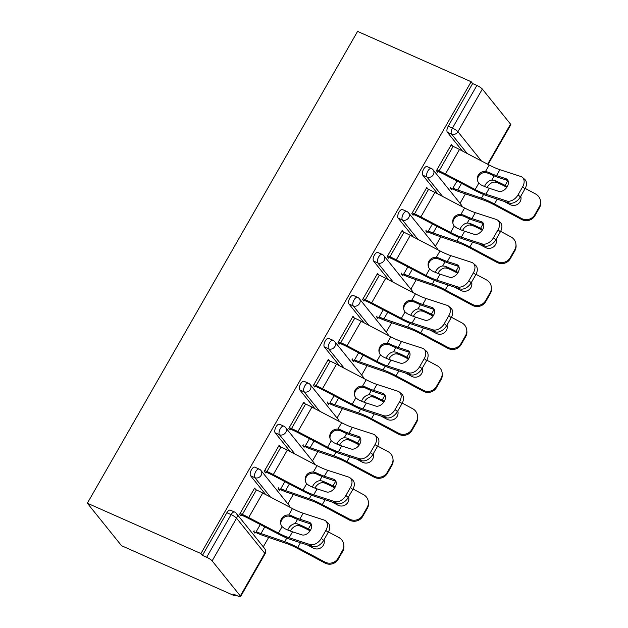<?xml version="1.0" encoding="UTF-8"?>
<svg xmlns="http://www.w3.org/2000/svg" width="628" height="628" viewBox="0 0 628 628"><rect width="100%" height="100%" fill="white"/><g stroke="black" fill="none" stroke-linecap="round" stroke-linejoin="round"><path stroke-width="0.94" d="M265.016 553.935A4.859 4.859 0 0 0 264.584 548.472A4.859 4.231 -38.8 0 1 264.773 553.276L236.568 518.226L212.131 560.89L240.336 595.948L264.773 553.276A4.859 0.981 -150.2 0 1 265.016 553.935L240.579 596.6A4.859 0.981 -150.2 0 1 237.855 596.043L233.624 594.167L235.115 596.027L235.665 595.069M263.281 546.855L268.682 537.411M287.875 503.907L293.276 494.471M312.469 460.968L317.87 451.532M337.063 418.02L342.464 408.585M361.649 375.081L367.058 365.645M386.244 332.141L391.652 322.698M410.838 289.194L416.246 279.758M435.432 246.255L440.84 236.811M460.026 203.307L465.434 193.871M235.115 596.027L121.542 545.708L87.355 503.216L357.575 31.4L471.149 81.718L200.936 553.543L87.355 503.216M487.603 164.198L510.548 124.124L482.343 89.074L457.914 131.739L481.425 160.964M462.475 151.05L447.34 132.233A4.859 2.174 -66.1 0 1 448.211 126.244L452.443 128.12L476.88 85.455L472.641 83.579L471.149 81.718M448.211 126.244L472.641 83.579M476.88 85.455A4.859 0.981 29.8 0 1 482.343 89.074M510.548 124.124A4.859 0.981 29.8 0 1 510.792 124.784L488.074 164.442M438.619 170.69L437.692 172.308L436.397 170.698L451.375 144.55L452.67 146.159L450.896 145.374M450.841 187.183L450.347 188.039L451.642 189.656L452.136 188.793M265.73 494.589L250.588 475.773A4.859 2.174 -66.1 0 1 251.459 469.783A4.859 2.174 -66.1 0 1 254.921 467.201L259.16 469.077A4.859 2.174 -66.1 0 0 255.698 471.667A4.859 2.174 113.9 0 0 254.827 477.649L250.588 475.773M200.936 553.543L202.428 555.395L226.865 512.731A4.859 2.174 -66.1 0 1 230.327 510.148L234.566 512.024A4.859 2.174 -66.1 0 0 231.104 514.607L226.865 512.731M280.496 446.791L279.217 445.15L264.239 471.298L265.534 472.908L266.46 471.29M278.683 487.783L278.188 488.639L279.491 490.248L279.978 489.393M314.918 408.702L299.776 389.886A4.859 2.174 -66.1 0 1 300.647 383.904A4.859 2.174 -66.1 0 1 304.109 381.322L308.348 383.198A4.859 2.174 -66.1 0 0 304.886 385.78A4.859 2.174 113.9 0 0 304.015 391.762L299.776 389.886M329.684 360.904L328.405 359.263L313.427 385.411L314.722 387.029L315.649 385.404M327.871 401.896L327.376 402.752L328.672 404.369L329.166 403.506M364.099 322.816L348.964 303.999A4.859 2.174 -66.1 0 1 349.835 298.017A4.859 2.174 -66.1 0 1 353.297 295.435L357.536 297.311A4.859 2.174 -66.1 0 0 354.066 299.894A4.859 2.174 113.9 0 0 353.203 305.883L348.964 303.999M378.872 275.017L377.593 273.376L362.615 299.532L363.91 301.142L364.837 299.517M377.059 316.01L376.565 316.873L377.86 318.482L378.354 317.627M413.287 236.937L398.152 218.12A4.859 2.174 -66.1 0 1 399.023 212.131A4.859 2.174 -66.1 0 1 402.485 209.548L406.716 211.424A4.859 2.174 -66.1 0 0 403.255 214.007A4.859 2.174 113.9 0 0 402.391 219.996L398.152 218.12M428.053 189.13L426.781 187.489L411.803 213.646L413.098 215.255L414.025 213.63M426.247 230.131L425.753 230.986L427.048 232.596L427.542 231.74M437.881 193.989L422.746 175.173A4.859 2.174 -66.1 0 1 423.617 169.191A4.859 2.174 -66.1 0 1 427.079 166.601L431.31 168.485A4.859 2.174 -66.1 0 0 427.849 171.067A4.859 2.174 113.9 0 0 426.977 177.049L422.746 175.173M401.653 273.07L401.159 273.926L402.454 275.535L402.948 274.679M403.466 232.077L402.187 230.437L387.209 256.585L388.504 258.194L389.431 256.577M388.693 279.876L373.558 261.06A4.859 2.174 -66.1 0 1 374.429 255.07A4.859 2.174 -66.1 0 1 377.891 252.487L382.122 254.364A4.859 2.174 -66.1 0 0 378.66 256.946A4.859 2.174 113.9 0 0 377.797 262.936L373.558 261.06M352.465 358.957L351.97 359.813L353.266 361.422L353.76 360.566M354.278 317.964L352.999 316.324L338.021 342.472L339.316 344.081L340.243 342.464M339.512 365.763L324.37 346.946A4.859 2.174 -66.1 0 1 325.241 340.957A4.859 2.174 -66.1 0 1 328.703 338.374L332.942 340.25A4.859 2.174 -66.1 0 0 329.48 342.833A4.859 2.174 113.9 0 0 328.609 348.823L324.37 346.946M303.277 444.844L302.782 445.699L304.078 447.309L304.572 446.453M305.09 403.851L303.811 402.203L288.833 428.359L290.128 429.968L291.054 428.351M290.324 451.65L275.182 432.833A4.859 2.174 -66.1 0 1 276.053 426.844A4.859 2.174 -66.1 0 1 279.515 424.261L283.754 426.137A4.859 2.174 -66.1 0 0 280.292 428.72A4.859 2.174 113.9 0 0 279.421 434.709L275.182 432.833M254.089 530.723L253.602 531.586L254.897 533.196L255.384 532.34M255.902 489.73L254.623 488.089L239.645 514.246L240.94 515.855L241.874 514.23M202.428 555.395L206.667 557.272L231.104 514.607A4.859 0.981 -150.2 0 1 236.568 518.226A4.859 4.231 -38.8 0 0 236.379 513.421A4.859 4.859 0 0 0 234.566 512.024M212.131 560.89A4.859 0.981 -150.2 0 0 206.667 557.272M240.579 596.6A4.859 0.981 -150.2 0 0 240.336 595.948M428.076 189.107L426.302 188.322M403.482 232.046L401.708 231.261M378.888 274.986L377.122 274.208M354.294 317.933L352.528 317.148M329.7 360.872L327.934 360.087M305.106 403.82L303.34 403.035M280.512 446.759L278.746 445.974M255.918 489.699L256.389 489.95A25.905 5.212 -150.2 0 1 262.74 493.027L292.444 508.57A21.697 4.365 29.8 0 0 297.766 511.153A21.697 4.365 29.8 0 0 303.167 513.249L324.064 520.031A9.718 6.594 -49.3 0 1 325.673 520.926A9.718 6.594 -49.3 0 1 325.869 530.409L321.3 538.392L323.64 540.41L328.216 532.426L325.869 530.409M507.966 180.464L505.862 178.658A7.45 5.055 130.7 0 1 507.102 179.349A7.45 5.055 130.7 0 1 507.251 186.618A7.45 5.055 130.7 0 1 498.608 191.32L489.275 188.29A21.697 4.365 29.8 0 1 483.874 186.186A21.697 4.365 29.8 0 1 481.079 184.891L478.842 183.109A7.45 7.167 166.6 0 1 485.515 171.452L488.333 172.229L488.6 173.344A25.905 5.212 -150.2 0 0 492.423 175.133A25.905 5.212 -150.2 0 0 498.868 177.646L508.036 180.621M506.78 200.984A9.718 6.594 -49.3 0 0 518.045 194.853L520.392 196.87A9.718 6.594 130.7 0 1 509.12 203.001L506.78 200.984L485.884 194.209A21.697 4.365 29.8 0 1 480.483 192.105A21.697 4.365 29.8 0 1 475.168 189.53L445.456 173.98A25.905 5.212 -150.2 0 0 439.105 170.902L436.853 169.905M438.148 171.515L440.401 172.519A21.697 4.365 29.8 0 1 445.715 175.094L475.427 190.645A25.905 5.212 -150.2 0 0 481.778 193.714A25.905 5.212 -150.2 0 0 488.223 196.226L509.12 203.001M518.045 194.853L522.622 186.869A9.718 6.594 -49.3 0 0 522.418 177.386A9.718 6.594 -49.3 0 0 520.808 176.484L499.912 169.709A21.697 4.365 29.8 0 1 494.511 167.605A21.697 4.365 29.8 0 1 489.196 165.031L459.484 149.48A25.905 5.212 -150.2 0 0 453.133 146.403L450.88 145.406M505.862 178.658L496.52 175.628A21.697 4.365 29.8 0 1 491.127 173.524A21.697 4.365 29.8 0 1 488.333 172.229M488.6 173.344L485.782 172.567A7.45 7.167 -13.4 0 0 477.625 180.88M522.418 177.386L524.765 179.404A9.718 6.594 130.7 0 1 524.961 188.887L522.622 186.869M520.392 196.87L524.961 188.887M506.827 187.301L505.218 186.438A21.697 4.365 -150.2 0 0 499.095 183.439A21.697 4.365 -150.2 0 0 496.465 182.332L494.04 182.049A7.45 5.275 -48.3 0 0 487.548 186.791A7.45 5.275 -48.3 0 0 487.155 187.544M484.573 186.492A7.45 5.275 131.7 0 1 485.326 184.82A7.45 5.275 131.7 0 1 491.818 180.071L494.228 180.338A25.905 5.212 29.8 0 1 497.8 181.822A25.905 5.212 29.8 0 1 505.108 185.409L507.283 186.571M539.46 207.797L539.358 206.769A9.718 9.42 -6 0 0 540.535 201.227L540.645 202.255A9.718 9.42 174 0 1 539.46 207.797L534.891 215.781A9.718 9.42 174 0 1 521.68 219.51L494.581 205.018A21.697 4.365 -150.2 0 0 488.458 202.02A21.697 4.365 -150.2 0 0 483.686 200.128L459.947 191.995A25.905 5.212 29.8 0 1 454.248 189.734L450.362 188.008M457.027 181.013L452.953 188.125A21.697 4.365 -150.2 0 0 457.726 190.017L481.464 198.15A25.905 5.212 29.8 0 1 487.163 200.403A25.905 5.212 29.8 0 1 494.471 203.99L521.57 218.481A9.718 9.42 -6 0 0 534.781 214.752L534.891 215.781M539.358 206.769L534.781 214.752M540.535 201.227A9.718 9.42 -6 0 0 535.598 193.981L525.212 188.424M520.769 196.211A7.45 7.222 174 0 1 509.975 204.547L503.946 201.329M521.044 197.961A7.45 7.222 -6 0 0 520.604 196.493M483.372 223.411L481.268 221.598A7.45 5.055 130.7 0 1 482.508 222.288A7.45 5.055 130.7 0 1 482.657 229.558A7.45 5.055 130.7 0 1 474.014 234.26L464.681 231.237A21.697 4.365 29.8 0 1 459.28 229.134A21.697 4.365 29.8 0 1 456.485 227.831L454.248 226.049A7.45 7.167 166.6 0 1 460.921 214.399L463.739 215.169L464.006 216.291A25.905 5.212 -150.2 0 0 467.829 218.081A25.905 5.212 -150.2 0 0 474.273 220.593L483.442 223.56M482.186 243.931A9.718 6.594 -49.3 0 0 493.451 237.792L495.798 239.81A9.718 6.594 130.7 0 1 484.526 245.948L482.186 243.931L461.29 237.156A21.697 4.365 29.8 0 1 455.889 235.053A21.697 4.365 29.8 0 1 450.574 232.47L420.862 216.927A25.905 5.212 -150.2 0 0 414.511 213.85L412.258 212.853M413.554 214.462L415.807 215.459A21.697 4.365 29.8 0 1 421.121 218.034L450.833 233.585A25.905 5.212 -150.2 0 0 457.184 236.662A25.905 5.212 -150.2 0 0 463.629 239.174L484.526 245.948M493.451 237.792L498.028 229.809A9.718 6.594 -49.3 0 0 497.823 220.326A9.718 6.594 -49.3 0 0 496.214 219.431L475.317 212.656A21.697 4.365 29.8 0 1 469.917 210.553A21.697 4.365 29.8 0 1 464.602 207.978L434.89 192.427A25.905 5.212 -150.2 0 0 428.539 189.35L426.286 188.353M481.268 221.598L471.926 218.575A21.697 4.365 29.8 0 1 466.533 216.472A21.697 4.365 29.8 0 1 463.739 215.169M464.006 216.291L461.188 215.506A7.45 7.167 -13.4 0 0 453.031 223.827M497.823 220.326L500.171 222.343A9.718 6.594 130.7 0 1 500.367 231.826L498.028 229.809M495.798 239.81L500.367 231.826M458.778 266.351L456.674 264.545A7.45 5.055 130.7 0 1 457.914 265.228A7.45 5.055 130.7 0 1 458.063 272.505A7.45 5.055 130.7 0 1 449.428 277.207L440.087 274.177A21.697 4.365 29.8 0 1 434.686 272.073A21.697 4.365 29.8 0 1 431.891 270.778L429.654 268.996A7.45 7.167 166.6 0 1 436.327 257.339L439.145 258.116L439.412 259.231A25.905 5.212 -150.2 0 0 443.235 261.02A25.905 5.212 -150.2 0 0 449.679 263.532L458.848 266.507M457.592 286.87A9.718 6.594 -49.3 0 0 468.865 280.732L471.204 282.757A9.718 6.594 130.7 0 1 459.932 288.888L457.592 286.87L436.695 280.096A21.697 4.365 29.8 0 1 431.295 277.992A21.697 4.365 29.8 0 1 425.98 275.417L396.268 259.866A25.905 5.212 -150.2 0 0 389.917 256.789L387.664 255.792M388.96 257.401L391.213 258.398A21.697 4.365 29.8 0 1 396.527 260.981L426.239 276.524A25.905 5.212 -150.2 0 0 432.59 279.601A25.905 5.212 -150.2 0 0 439.035 282.113L459.932 288.888M468.865 280.732L473.434 272.756A9.718 6.594 -49.3 0 0 473.229 263.273A9.718 6.594 -49.3 0 0 471.62 262.371L450.723 255.596A21.697 4.365 29.8 0 1 445.323 253.492A21.697 4.365 29.8 0 1 440.008 250.917L410.296 235.367A25.905 5.212 -150.2 0 0 403.945 232.289L401.692 231.292M456.674 264.545L447.332 261.515A21.697 4.365 29.8 0 1 441.939 259.411A21.697 4.365 29.8 0 1 439.145 258.116M439.412 259.231L436.593 258.453A7.45 7.167 -13.4 0 0 428.437 266.767M473.229 263.273L475.577 265.291A9.718 6.594 130.7 0 1 475.773 274.774L473.434 272.756M471.204 282.757L475.773 274.774M434.184 309.29L432.08 307.485A7.45 5.055 130.7 0 1 433.32 308.175A7.45 5.055 130.7 0 1 433.469 315.444A7.45 5.055 130.7 0 1 424.834 320.147L415.493 317.116A21.697 4.365 29.8 0 1 410.092 315.021A21.697 4.365 29.8 0 1 407.297 313.717L405.06 311.935A7.45 7.167 166.6 0 1 411.733 300.286L414.551 301.055L414.818 302.178A25.905 5.212 -150.2 0 0 418.64 303.968A25.905 5.212 -150.2 0 0 425.085 306.472L434.254 309.447M432.998 329.818A9.718 6.594 -49.3 0 0 444.271 323.679L446.61 325.697A9.718 6.594 130.7 0 1 435.337 331.835L432.998 329.818L412.101 323.035A21.697 4.365 29.8 0 1 406.701 320.939A21.697 4.365 29.8 0 1 401.386 318.357L371.674 302.814A25.905 5.212 -150.2 0 0 365.323 299.737L363.07 298.732M364.366 300.349L366.619 301.346A21.697 4.365 29.8 0 1 371.941 303.921L401.645 319.471A25.905 5.212 -150.2 0 0 407.996 322.549A25.905 5.212 -150.2 0 0 414.441 325.053L435.337 331.835M444.271 323.679L448.839 315.696A9.718 6.594 -49.3 0 0 448.635 306.213A9.718 6.594 -49.3 0 0 447.026 305.318L426.129 298.536A21.697 4.365 29.8 0 1 420.736 296.44A21.697 4.365 29.8 0 1 415.414 293.857L385.702 278.314A25.905 5.212 -150.2 0 0 379.351 275.237L377.098 274.232M432.08 307.485L422.746 304.454A21.697 4.365 29.8 0 1 417.345 302.358A21.697 4.365 29.8 0 1 414.551 301.055M414.818 302.178L411.999 301.393A7.45 7.167 -13.4 0 0 403.843 309.706M448.635 306.213L450.983 308.23A9.718 6.594 130.7 0 1 451.179 317.713L448.839 315.696M446.61 325.697L451.179 317.713M409.589 352.237L407.486 350.432A7.45 5.055 130.7 0 1 408.726 351.115A7.45 5.055 130.7 0 1 408.875 358.384A7.45 5.055 130.7 0 1 400.24 363.094L390.899 360.064A21.697 4.365 29.8 0 1 385.498 357.96A21.697 4.365 29.8 0 1 382.703 356.657L380.466 354.875A7.45 7.167 166.6 0 1 387.146 343.226L389.957 343.995L390.224 345.117A25.905 5.212 -150.2 0 0 394.046 346.907A25.905 5.212 -150.2 0 0 400.491 349.419L409.66 352.394M408.404 372.757A9.718 6.594 -49.3 0 0 419.677 366.619L422.016 368.636A9.718 6.594 130.7 0 1 410.743 374.775L408.404 372.757L387.507 365.983A21.697 4.365 29.8 0 1 382.107 363.879A21.697 4.365 29.8 0 1 376.792 361.304L347.08 345.753A25.905 5.212 -150.2 0 0 340.729 342.676L338.476 341.679M339.772 343.288L342.024 344.285A21.697 4.365 29.8 0 1 347.347 346.86L377.051 362.411A25.905 5.212 -150.2 0 0 383.402 365.488A25.905 5.212 -150.2 0 0 389.847 368L410.743 374.775M419.677 366.619L424.245 358.635A9.718 6.594 -49.3 0 0 424.049 349.152A9.718 6.594 -49.3 0 0 422.432 348.257L401.535 341.483A21.697 4.365 29.8 0 1 396.142 339.379A21.697 4.365 29.8 0 1 390.82 336.804L361.108 321.253A25.905 5.212 -150.2 0 0 354.757 318.176L352.504 317.179M407.486 350.432L398.152 347.402A21.697 4.365 29.8 0 1 392.751 345.298A21.697 4.365 29.8 0 1 389.957 343.995M390.224 345.117L387.405 344.332A7.45 7.167 -13.4 0 0 379.249 352.653M424.049 349.152L426.388 351.17A9.718 6.594 130.7 0 1 426.593 360.653L424.245 358.635M422.016 368.636L426.593 360.653M384.995 395.177L382.899 393.371A7.45 5.055 130.7 0 1 384.132 394.062A7.45 5.055 130.7 0 1 384.281 401.331A7.45 5.055 130.7 0 1 375.646 406.033L366.305 403.003A21.697 4.365 29.8 0 1 360.904 400.899A21.697 4.365 29.8 0 1 358.117 399.604L355.872 397.822A7.45 7.167 166.6 0 1 362.552 386.165L365.363 386.942L365.629 388.057A25.905 5.212 -150.2 0 0 369.452 389.847A25.905 5.212 -150.2 0 0 375.897 392.359L385.066 395.334M383.81 415.697A9.718 6.594 -49.3 0 0 395.083 409.566L397.422 411.583A9.718 6.594 130.7 0 1 386.149 417.722L383.81 415.697L362.913 408.922A21.697 4.365 29.8 0 1 357.513 406.818A21.697 4.365 29.8 0 1 352.198 404.244L322.486 388.693A25.905 5.212 -150.2 0 0 316.135 385.616L313.882 384.619M315.178 386.228L317.43 387.233A21.697 4.365 29.8 0 1 322.753 389.807L352.457 405.358A25.905 5.212 -150.2 0 0 358.808 408.435A25.905 5.212 -150.2 0 0 365.261 410.94L386.149 417.722M395.083 409.566L399.651 401.582A9.718 6.594 -49.3 0 0 399.455 392.1A9.718 6.594 -49.3 0 0 397.838 391.205L376.941 384.422A21.697 4.365 29.8 0 1 371.548 382.319A21.697 4.365 29.8 0 1 366.226 379.744L336.514 364.193A25.905 5.212 -150.2 0 0 330.171 361.124L327.91 360.119M382.899 393.371L373.558 390.341A21.697 4.365 29.8 0 1 368.157 388.237A21.697 4.365 29.8 0 1 365.363 386.942M365.629 388.057L362.811 387.28A7.45 7.167 -13.4 0 0 354.663 395.593M399.455 392.1L401.794 394.117A9.718 6.594 130.7 0 1 401.999 403.6L399.651 401.582M397.422 411.583L401.999 403.6M482.233 230.241L480.624 229.377A21.697 4.365 -150.2 0 0 474.501 226.378A21.697 4.365 -150.2 0 0 471.871 225.271L469.446 224.989A7.45 5.275 -48.3 0 0 462.954 229.738A7.45 5.275 -48.3 0 0 462.561 230.492M459.979 229.44A7.45 5.275 131.7 0 1 460.732 227.76A7.45 5.275 131.7 0 1 467.224 223.011L469.634 223.285A25.905 5.212 29.8 0 1 473.206 224.769A25.905 5.212 29.8 0 1 480.514 228.356L482.689 229.51M514.866 250.745L514.764 249.716A9.718 9.42 -6 0 0 515.941 244.166L516.051 245.195A9.718 9.42 174 0 1 514.866 250.745L510.297 258.728A9.718 9.42 174 0 1 497.086 262.449L469.987 247.958A21.697 4.365 -150.2 0 0 463.864 244.959A21.697 4.365 -150.2 0 0 459.092 243.067L435.353 234.935A25.905 5.212 29.8 0 1 429.662 232.674L425.768 230.955M432.433 223.953L428.359 231.065A21.697 4.365 -150.2 0 0 433.132 232.957L456.87 241.089A25.905 5.212 29.8 0 1 462.569 243.35A25.905 5.212 29.8 0 1 469.877 246.937L496.976 261.421A9.718 9.42 -6 0 0 510.187 257.7L510.297 258.728M514.764 249.716L510.187 257.7M515.941 244.166A9.718 9.42 -6 0 0 511.004 236.921L500.618 231.371M496.175 239.158A7.45 7.222 174 0 1 485.381 247.495L479.352 244.268M496.45 240.901A7.45 7.222 -6 0 0 496.018 239.433M457.639 273.18L456.03 272.324A21.697 4.365 -150.2 0 0 449.907 269.318A21.697 4.365 -150.2 0 0 447.277 268.219L444.852 267.936A7.45 5.275 -48.3 0 0 438.36 272.678A7.45 5.275 -48.3 0 0 437.975 273.431M435.385 272.379A7.45 5.275 131.7 0 1 436.138 270.699A7.45 5.275 131.7 0 1 442.63 265.958L445.04 266.225A25.905 5.212 29.8 0 1 448.612 267.709A25.905 5.212 29.8 0 1 455.928 271.296L458.095 272.458M490.272 293.684L490.17 292.656A9.718 9.42 -6 0 0 491.347 287.114L491.457 288.142A9.718 9.42 174 0 1 490.272 293.684L485.703 301.668A9.718 9.42 174 0 1 472.491 305.389L445.393 290.905A21.697 4.365 -150.2 0 0 439.27 287.899A21.697 4.365 -150.2 0 0 434.498 286.007L410.759 277.874A25.905 5.212 29.8 0 1 405.068 275.621L401.174 273.894M407.839 266.9L403.773 274.012A21.697 4.365 -150.2 0 0 408.538 275.904L432.284 284.037A25.905 5.212 29.8 0 1 437.975 286.289A25.905 5.212 29.8 0 1 445.283 289.877L472.382 304.368A9.718 9.42 -6 0 0 485.593 300.639L485.703 301.668M490.17 292.656L485.593 300.639M491.347 287.114A9.718 9.42 -6 0 0 486.417 279.868L476.024 274.31M471.581 282.098A7.45 7.222 174 0 1 460.787 290.434L454.758 287.216M471.856 283.84A7.45 7.222 -6 0 0 471.424 282.372M433.045 316.127L431.436 315.264A21.697 4.365 -150.2 0 0 425.313 312.265A21.697 4.365 -150.2 0 0 422.683 311.158L420.258 310.876A7.45 5.275 -48.3 0 0 413.766 315.625A7.45 5.275 -48.3 0 0 413.381 316.371M410.791 315.327A7.45 5.275 131.7 0 1 411.544 313.647A7.45 5.275 131.7 0 1 418.036 308.898L420.446 309.164A25.905 5.212 29.8 0 1 424.018 310.656A25.905 5.212 29.8 0 1 431.334 314.236L433.501 315.397M465.678 336.632L465.576 335.603A9.718 9.42 -6 0 0 466.753 330.053L466.863 331.082A9.718 9.42 174 0 1 465.678 336.632L461.109 344.615A9.718 9.42 174 0 1 447.897 348.336L420.799 333.845A21.697 4.365 -150.2 0 0 414.676 330.846A21.697 4.365 -150.2 0 0 409.903 328.954L386.165 320.822A25.905 5.212 29.8 0 1 380.474 318.561L376.58 316.842M383.245 309.839L379.179 316.952A21.697 4.365 -150.2 0 0 383.944 318.843L407.69 326.976A25.905 5.212 29.8 0 1 413.381 329.237A25.905 5.212 29.8 0 1 420.689 332.816L447.788 347.308A9.718 9.42 -6 0 0 460.999 343.587L461.109 344.615M465.576 335.603L460.999 343.587M466.753 330.053A9.718 9.42 -6 0 0 461.823 322.808L451.43 317.258M446.987 325.045A7.45 7.222 174 0 1 436.193 333.374L430.164 330.155M447.262 326.788A7.45 7.222 -6 0 0 446.83 325.32M408.451 359.067L406.842 358.211A21.697 4.365 -150.2 0 0 400.719 355.205A21.697 4.365 -150.2 0 0 398.089 354.106L395.664 353.823A7.45 5.275 -48.3 0 0 389.172 358.564A7.45 5.275 -48.3 0 0 388.787 359.318M386.196 358.266A7.45 5.275 131.7 0 1 386.95 356.586A7.45 5.275 131.7 0 1 393.442 351.845L395.852 352.112A25.905 5.212 29.8 0 1 399.424 353.595A25.905 5.212 29.8 0 1 406.74 357.183L408.906 358.337M441.091 379.571L440.982 378.543A9.718 9.42 -6 0 0 442.159 373.001L442.269 374.029A9.718 9.42 174 0 1 441.091 379.571L436.515 387.555A9.718 9.42 174 0 1 423.303 391.275L396.205 376.792A21.697 4.365 -150.2 0 0 390.082 373.786A21.697 4.365 -150.2 0 0 385.317 371.894L361.571 363.761A25.905 5.212 29.8 0 1 355.88 361.5L351.994 359.781M358.651 352.779L354.584 359.891A21.697 4.365 -150.2 0 0 359.349 361.783L383.096 369.916A25.905 5.212 29.8 0 1 388.787 372.176A25.905 5.212 29.8 0 1 396.095 375.764L423.194 390.247A9.718 9.42 -6 0 0 436.405 386.526L436.515 387.555M440.982 378.543L436.405 386.526M442.159 373.001A9.718 9.42 -6 0 0 437.229 365.747L426.844 360.197M422.393 367.984A7.45 7.222 174 0 1 411.599 376.321L405.57 373.095M422.668 369.727A7.45 7.222 -6 0 0 422.236 368.259M383.857 402.014L382.248 401.151A21.697 4.365 -150.2 0 0 376.125 398.152A21.697 4.365 -150.2 0 0 373.495 397.045L371.07 396.763A7.45 5.275 -48.3 0 0 364.578 401.512A7.45 5.275 -48.3 0 0 364.193 402.258M361.602 401.206A7.45 5.275 131.7 0 1 362.356 399.534A7.45 5.275 131.7 0 1 368.848 394.784L371.258 395.051A25.905 5.212 29.8 0 1 374.83 396.543A25.905 5.212 29.8 0 1 382.146 400.122L384.312 401.284M416.497 422.511L416.388 421.49A9.718 9.42 -6 0 0 417.565 415.94L417.675 416.968A9.718 9.42 174 0 1 416.497 422.511L411.921 430.494A9.718 9.42 174 0 1 398.709 434.223L371.611 419.732A21.697 4.365 -150.2 0 0 365.488 416.733A21.697 4.365 -150.2 0 0 360.723 414.841L336.977 406.709A25.905 5.212 29.8 0 1 331.286 404.448L327.4 402.729M334.065 395.726L329.99 402.838A21.697 4.365 -150.2 0 0 334.755 404.73L358.502 412.863A25.905 5.212 29.8 0 1 364.193 415.124A25.905 5.212 29.8 0 1 371.501 418.703L398.599 433.194A9.718 9.42 -6 0 0 411.811 429.466L411.921 430.494M416.388 421.49L411.811 429.466M417.565 415.94A9.718 9.42 -6 0 0 412.635 408.695L402.25 403.137M397.799 410.924A7.45 7.222 174 0 1 387.005 419.261L380.976 416.042M398.074 412.675A7.45 7.222 -6 0 0 397.642 411.207M360.401 438.124L358.305 436.311A7.45 5.055 130.7 0 1 359.538 437.002A7.45 5.055 130.7 0 1 359.695 444.271A7.45 5.055 130.7 0 1 351.052 448.981L341.711 445.951A21.697 4.365 29.8 0 1 336.31 443.847A21.697 4.365 29.8 0 1 333.523 442.544L331.286 440.762A7.45 7.167 166.6 0 1 337.958 429.112L340.769 429.882L341.035 431.004A25.905 5.212 -150.2 0 0 344.858 432.794A25.905 5.212 -150.2 0 0 351.303 435.306L360.472 438.273M359.216 458.644A9.718 6.594 -49.3 0 0 370.489 452.505L372.828 454.523A9.718 6.594 130.7 0 1 361.563 460.662L359.216 458.644L338.319 451.87A21.697 4.365 29.8 0 1 332.919 449.766A21.697 4.365 29.8 0 1 327.604 447.191L297.892 431.64A25.905 5.212 -150.2 0 0 291.541 428.563L289.288 427.566M290.583 429.175L292.836 430.172A21.697 4.365 29.8 0 1 298.159 432.747L327.863 448.298A25.905 5.212 -150.2 0 0 334.214 451.375A25.905 5.212 -150.2 0 0 340.666 453.887L361.563 460.662M370.489 452.505L375.057 444.522A9.718 6.594 -49.3 0 0 374.861 435.039A9.718 6.594 -49.3 0 0 373.244 434.144L352.347 427.37A21.697 4.365 29.8 0 1 346.954 425.266A21.697 4.365 29.8 0 1 341.632 422.691L311.928 407.14A25.905 5.212 -150.2 0 0 305.577 404.063L303.316 403.066M358.305 436.311L348.964 433.289A21.697 4.365 29.8 0 1 343.563 431.185A21.697 4.365 29.8 0 1 340.769 429.882M341.035 431.004L338.217 430.219A7.45 7.167 -13.4 0 0 330.069 438.54M374.861 435.039L377.2 437.057A9.718 6.594 130.7 0 1 377.404 446.539L375.057 444.522M372.828 454.523L377.404 446.539M359.263 444.954L357.662 444.098A21.697 4.365 -150.2 0 0 351.539 441.091A21.697 4.365 -150.2 0 0 348.901 439.985L346.475 439.702A7.45 5.275 -48.3 0 0 339.984 444.451A7.45 5.275 -48.3 0 0 339.599 445.205M337.008 444.153A7.45 5.275 131.7 0 1 337.762 442.473A7.45 5.275 131.7 0 1 344.262 437.732L346.664 437.999A25.905 5.212 29.8 0 1 350.243 439.482A25.905 5.212 29.8 0 1 357.552 443.07L359.718 444.224M391.903 465.458L391.794 464.43A9.718 9.42 -6 0 0 392.971 458.88L393.081 459.908A9.718 9.42 174 0 1 391.903 465.458L387.327 473.441A9.718 9.42 174 0 1 374.115 477.162L347.017 462.679A21.697 4.365 -150.2 0 0 340.894 459.672A21.697 4.365 -150.2 0 0 336.129 457.781L312.383 449.648A25.905 5.212 29.8 0 1 306.692 447.387L302.806 445.668M309.471 438.666L305.396 445.778A21.697 4.365 -150.2 0 0 310.161 447.67L333.908 455.802A25.905 5.212 29.8 0 1 339.599 458.063A25.905 5.212 29.8 0 1 346.907 461.651L374.005 476.134A9.718 9.42 -6 0 0 387.225 472.413L387.327 473.441M391.794 464.43L387.225 472.413M392.971 458.88A9.718 9.42 -6 0 0 388.041 451.634L377.656 446.084M373.205 453.871A7.45 7.222 174 0 1 362.411 462.208L356.382 458.982M373.479 455.614A7.45 7.222 -6 0 0 373.048 454.146M335.807 481.064L333.711 479.258A7.45 5.055 130.7 0 1 334.944 479.949A7.45 5.055 130.7 0 1 335.101 487.218A7.45 5.055 130.7 0 1 326.458 491.92L317.116 488.89A21.697 4.365 29.8 0 1 311.716 486.786A21.697 4.365 29.8 0 1 308.929 485.491L306.692 483.709A7.45 7.167 166.6 0 1 313.364 472.052L316.174 472.829L316.441 473.944A25.905 5.212 -150.2 0 0 320.264 475.734A25.905 5.212 -150.2 0 0 326.709 478.246L335.878 481.221M334.622 501.584A9.718 6.594 -49.3 0 0 345.895 495.453L348.234 497.47A9.718 6.594 130.7 0 1 336.969 503.601L334.622 501.584L313.725 494.809A21.697 4.365 29.8 0 1 308.324 492.705A21.697 4.365 29.8 0 1 303.01 490.13L273.298 474.58A25.905 5.212 -150.2 0 0 266.947 471.502L264.694 470.505M265.989 472.115L268.242 473.112A21.697 4.365 29.8 0 1 273.565 475.694L303.277 491.237A25.905 5.212 -150.2 0 0 309.62 494.315A25.905 5.212 -150.2 0 0 316.072 496.827L336.969 503.601M345.895 495.453L350.463 487.469A9.718 6.594 -49.3 0 0 350.267 477.986A9.718 6.594 -49.3 0 0 348.658 477.084L327.761 470.309A21.697 4.365 29.8 0 1 322.36 468.205A21.697 4.365 29.8 0 1 317.038 465.631L287.334 450.08A25.905 5.212 -150.2 0 0 280.983 447.003L278.73 446.006M333.711 479.258L324.37 476.228A21.697 4.365 29.8 0 1 318.969 474.124A21.697 4.365 29.8 0 1 316.174 472.829M316.441 473.944L313.623 473.167A7.45 7.167 -13.4 0 0 305.475 481.48M350.267 477.986L352.606 480.004A9.718 6.594 130.7 0 1 352.81 489.487L350.463 487.469M348.234 497.47L352.81 489.487M334.669 487.893L333.068 487.038A21.697 4.365 -150.2 0 0 326.945 484.039A21.697 4.365 -150.2 0 0 324.307 482.932L321.881 482.649A7.45 5.275 -48.3 0 0 315.389 487.391A7.45 5.275 -48.3 0 0 315.005 488.144M312.414 487.093A7.45 5.275 131.7 0 1 313.168 485.413A7.45 5.275 131.7 0 1 319.668 480.671L322.07 480.938A25.905 5.212 29.8 0 1 325.649 482.422A25.905 5.212 29.8 0 1 332.958 486.009L335.124 487.171M367.309 508.397L367.199 507.369A9.718 9.42 -6 0 0 368.377 501.827L368.487 502.855A9.718 9.42 174 0 1 367.309 508.397L362.733 516.381A9.718 9.42 174 0 1 349.521 520.11L322.423 505.619A21.697 4.365 -150.2 0 0 316.3 502.62A21.697 4.365 -150.2 0 0 311.535 500.728L287.789 492.588A25.905 5.212 29.8 0 1 282.098 490.335L278.212 488.608M284.877 481.613L280.802 488.725A21.697 4.365 -150.2 0 0 285.567 490.617L309.314 498.75A25.905 5.212 29.8 0 1 315.005 501.003A25.905 5.212 29.8 0 1 322.313 504.59L349.411 519.081A9.718 9.42 -6 0 0 362.631 515.352L362.733 516.381M367.199 507.369L362.631 515.352M368.377 501.827A9.718 9.42 -6 0 0 363.447 494.581L353.062 489.024M348.611 496.811A7.45 7.222 174 0 1 337.817 505.148L331.788 501.929M348.885 498.554A7.45 7.222 -6 0 0 348.454 497.086M311.213 524.011L309.117 522.198A7.45 5.055 130.7 0 1 310.35 522.889A7.45 5.055 130.7 0 1 310.507 530.158A7.45 5.055 130.7 0 1 301.864 534.86L292.522 531.837A21.697 4.365 29.8 0 1 287.122 529.734A21.697 4.365 29.8 0 1 284.335 528.431L282.098 526.649A7.45 7.167 166.6 0 1 288.77 514.999L291.588 515.769L291.847 516.891A25.905 5.212 -150.2 0 0 295.67 518.681A25.905 5.212 -150.2 0 0 302.115 521.193L311.284 524.16M323.64 540.41A9.718 6.594 130.7 0 1 312.375 546.548L310.028 544.531L289.131 537.749A21.697 4.365 29.8 0 1 283.73 535.653A21.697 4.365 29.8 0 1 278.416 533.07L248.704 517.527A25.905 5.212 -150.2 0 0 242.353 514.45L240.1 513.453M241.395 515.062L243.648 516.059A21.697 4.365 29.8 0 1 248.971 518.634L278.683 534.185A25.905 5.212 -150.2 0 0 285.034 537.262A25.905 5.212 -150.2 0 0 291.478 539.774L312.375 546.548M309.117 522.198L299.776 519.168A21.697 4.365 29.8 0 1 294.375 517.072A21.697 4.365 29.8 0 1 291.588 515.769M291.847 516.891L289.029 516.106A7.45 7.167 -13.4 0 0 280.881 524.419M325.673 520.926L328.012 522.943A9.718 6.594 130.7 0 1 328.216 532.426M310.028 544.531A9.718 6.594 -49.3 0 0 321.3 538.392M310.075 530.841L308.474 529.977A21.697 4.365 -150.2 0 0 302.351 526.978A21.697 4.365 -150.2 0 0 299.713 525.871L297.295 525.589A7.45 5.275 -48.3 0 0 290.795 530.338A7.45 5.275 -48.3 0 0 290.411 531.084M287.82 530.04A7.45 5.275 131.7 0 1 288.574 528.36A7.45 5.275 131.7 0 1 295.074 523.611L297.476 523.878A25.905 5.212 29.8 0 1 301.055 525.369A25.905 5.212 29.8 0 1 308.364 528.949L310.53 530.111M342.715 551.345L342.605 550.316A9.718 9.42 -6 0 0 343.783 544.766L343.893 545.795A9.718 9.42 174 0 1 342.715 551.345L338.139 559.328A9.718 9.42 174 0 1 324.927 563.049L297.829 548.558A21.697 4.365 -150.2 0 0 291.706 545.559A21.697 4.365 -150.2 0 0 286.941 543.667L263.195 535.535A25.905 5.212 29.8 0 1 257.504 533.274L253.618 531.555M260.282 524.553L256.208 531.665A21.697 4.365 -150.2 0 0 260.973 533.557L284.719 541.689A25.905 5.212 29.8 0 1 290.411 543.95A25.905 5.212 29.8 0 1 297.719 547.53L324.825 562.021A9.718 9.42 -6 0 0 338.037 558.3L338.139 559.328M342.605 550.316L338.037 558.3M343.783 544.766A9.718 9.42 -6 0 0 338.853 537.521L328.468 531.971M324.017 539.758A7.45 7.222 174 0 1 313.223 548.087L307.202 544.869M324.291 541.501A7.45 7.222 -6 0 0 323.86 540.033M467.185 153.515L451.571 134.109A4.859 2.174 113.9 0 1 452.443 128.12A4.859 0.981 29.8 0 1 457.914 131.739A4.859 4.231 141.2 0 1 451.571 134.109L447.34 132.233M462.106 206.667A4.859 4.231 -38.8 0 0 461.329 204.932L433.132 169.874A4.859 4.859 0 0 0 431.31 168.485M442.591 196.454L426.977 177.049A4.859 4.231 141.2 0 0 433.32 174.678A4.859 4.231 -38.8 0 0 433.132 169.874M417.997 239.401L402.391 219.996A4.859 4.231 141.2 0 0 408.726 217.626A4.859 4.231 -38.8 0 0 408.538 212.821A4.859 4.859 0 0 0 406.716 211.424M393.403 282.341L377.797 262.936A4.859 4.231 141.2 0 0 384.132 260.565A4.859 4.231 -38.8 0 0 383.944 255.761A4.859 4.859 0 0 0 382.122 254.364M368.809 325.28L353.203 305.883A4.859 4.231 141.2 0 0 359.538 303.512A4.859 4.231 -38.8 0 0 359.349 298.708A4.859 4.859 0 0 0 357.536 297.311M344.215 368.228L328.609 348.823A4.859 4.231 141.2 0 0 334.944 346.452A4.859 4.231 -38.8 0 0 334.755 341.648A4.859 4.859 0 0 0 332.942 340.25M319.621 411.167L304.015 391.762A4.859 4.231 141.2 0 0 310.35 389.391A4.859 4.231 -38.8 0 0 310.161 384.587A4.859 4.859 0 0 0 308.348 383.198M295.027 454.115L279.421 434.709A4.859 4.231 141.2 0 0 285.756 432.339A4.859 4.231 -38.8 0 0 285.567 427.535A4.859 4.859 0 0 0 283.754 426.137M270.44 497.054L254.827 477.649A4.859 4.231 141.2 0 0 261.162 475.278A4.859 4.231 -38.8 0 0 260.973 470.474A4.859 4.859 0 0 0 259.16 469.077M437.52 249.614A4.859 4.231 -38.8 0 0 436.743 247.872L408.538 212.821M412.926 292.554A4.859 4.231 -38.8 0 0 412.149 290.819L383.944 255.761M388.332 335.501A4.859 4.231 -38.8 0 0 387.555 333.758L359.349 298.708M363.738 378.441A4.859 4.231 -38.8 0 0 362.96 376.706L334.755 341.648M339.144 421.38A4.859 4.231 -38.8 0 0 338.366 419.645L310.161 384.587M314.55 464.328A4.859 4.231 -38.8 0 0 313.772 462.585L285.567 427.535M289.955 507.267A4.859 4.231 -38.8 0 0 289.178 505.532L260.973 470.474M475.168 189.53L478.842 183.109M485.515 171.452L489.196 165.031M496.52 175.628L499.912 169.709M485.884 194.209L489.275 188.29M445.456 173.98L459.484 149.48M439.105 170.902L453.133 146.403M507.879 180.574L505.108 185.409M497.243 199.155L494.471 203.99M494.205 175.903L491.818 180.071M461.533 183.368L457.726 190.017M483.568 194.484L481.464 198.15M521.68 219.51L521.57 218.481M494.228 180.338L496.465 182.332M450.574 232.47L454.248 226.049M460.921 214.399L464.602 207.978M471.926 218.575L475.317 212.656M461.29 237.156L464.681 231.237M420.862 216.927L434.89 192.427M414.511 213.85L428.539 189.35M425.98 275.417L429.654 268.996M436.327 257.339L440.008 250.917M447.332 261.515L450.723 255.596M436.695 280.096L440.087 274.177M396.268 259.866L410.296 235.367M389.917 256.789L403.945 232.289M401.386 318.357L405.06 311.935M411.733 300.286L415.414 293.857M422.746 304.454L426.129 298.536M412.101 323.035L415.493 317.116M371.674 302.814L385.702 278.314M365.323 299.737L379.351 275.237M376.792 361.304L380.466 354.875M387.146 343.226L390.82 336.804M398.152 347.402L401.535 341.483M387.507 365.983L390.899 360.064M347.08 345.753L361.108 321.253M340.729 342.676L354.757 318.176M352.198 404.244L355.872 397.822M362.552 386.165L366.226 379.744M373.558 390.341L376.941 384.422M362.913 408.922L366.305 403.003M322.486 388.693L336.514 364.193M316.135 385.616L330.171 361.124M483.293 223.513L480.514 228.356M472.649 242.094L469.877 246.937M469.611 218.85L467.224 223.011M436.939 226.308L433.132 232.957M458.974 237.431L456.87 241.089M497.086 262.449L496.976 261.421M469.634 223.285L471.871 225.271M458.699 266.46L455.928 271.296M448.054 285.041L445.283 289.877M445.017 261.79L442.63 265.958M412.345 269.255L408.538 275.904M434.38 280.371L432.284 284.037M472.491 305.389L472.382 304.368M445.04 266.225L447.277 268.219M434.105 309.4L431.334 314.236M423.46 327.981L420.689 332.816M420.422 304.729L418.036 308.898M387.751 312.195L383.944 318.843M409.786 323.318L407.69 326.976M447.897 348.336L447.788 347.308M420.446 309.164L422.683 311.158M409.511 352.339L406.74 357.183M398.866 370.92L396.095 375.764M395.828 347.676L393.442 351.845M363.157 355.142L359.349 361.783M385.192 366.257L383.096 369.916M423.303 391.275L423.194 390.247M395.852 352.112L398.089 354.106M384.917 395.287L382.146 400.122M374.272 413.868L371.501 418.703M371.242 390.616L368.848 394.784M338.563 398.081L334.755 404.73M360.598 409.197L358.502 412.863M398.709 434.223L398.599 433.194M371.258 395.051L373.495 397.045M327.604 447.191L331.286 440.762M337.958 429.112L341.632 422.691M348.964 433.289L352.347 427.37M338.319 451.87L341.711 445.951M297.892 431.64L311.928 407.14M291.541 428.563L305.577 404.063M360.323 438.226L357.552 443.07M349.678 456.807L346.907 461.651M346.648 433.563L344.262 437.732M313.969 441.021L310.161 447.67M336.004 452.144L333.908 455.802M374.115 477.162L374.005 476.134M346.664 437.999L348.901 439.985M303.01 490.13L306.692 483.709M313.364 472.052L317.038 465.631M324.37 476.228L327.761 470.309M313.725 494.809L317.116 488.89M273.298 474.58L287.334 450.08M266.947 471.502L280.983 447.003M335.729 481.174L332.958 486.009M325.084 499.755L322.313 504.59M322.054 476.503L319.668 480.671M289.375 483.968L285.567 490.617M311.409 495.084L309.314 498.75M349.521 520.11L349.411 519.081M322.07 480.938L324.307 482.932M278.416 533.07L282.098 526.649M288.77 514.999L292.444 508.57M299.776 519.168L303.167 513.249M289.131 537.749L292.522 531.837M248.704 517.527L262.74 493.027M242.353 514.45L256.389 489.95M311.135 524.113L308.364 528.949M300.49 542.694L297.719 547.53M297.46 519.45L295.074 523.611M264.781 526.908L260.973 533.557M286.815 538.031L284.719 541.689M324.927 563.049L324.825 562.021M297.476 523.878L299.713 525.871M462.247 206.738A4.859 4.859 0 0 0 461.329 204.932M437.653 249.685A4.859 4.859 0 0 0 436.743 247.872M413.059 292.624A4.859 4.859 0 0 0 412.149 290.819M388.465 335.572A4.859 4.859 0 0 0 387.555 333.758M363.871 378.511A4.859 4.859 0 0 0 362.96 376.706M339.277 421.459A4.859 4.859 0 0 0 338.366 419.645M314.683 464.398A4.859 4.859 0 0 0 313.772 462.585M290.089 507.338A4.859 4.859 0 0 0 289.178 505.532M264.584 548.472L236.379 513.421"/></g></svg>
